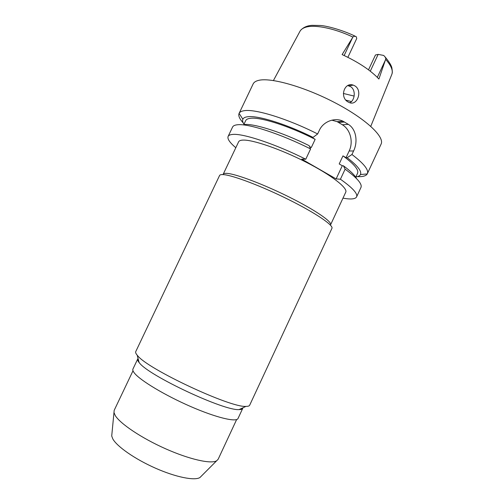 <?xml version="1.0" encoding="UTF-8"?>
<svg xmlns="http://www.w3.org/2000/svg" width="504" height="504" viewBox="0 0 504 504"><rect width="100%" height="100%" fill="white"/><g stroke="black" fill="none" stroke-linecap="round" stroke-linejoin="round"><path stroke-width="0.76" d="M343.363 93.46L354.142 96.081M347.88 57.317L356.738 38.48L356.296 36.754C354.791 36.055 353.663 36.156 352.926 37.063L342.115 54.583C358.464 62.162 370.724 70.308 378.895 79.021L385.642 59.352C386.051 58.344 385.39 57.034 383.645 55.427L378.151 54.382L375.455 54.993L368.512 69.829M347.905 101.858L349.127 102.488C357.204 106.445 362.937 90.815 354.948 85.919L353.272 85.119C344.226 81.818 339.501 97.24 347.905 101.858M355.723 177.2L357.563 173.244C358.98 169.854 354.117 164.065 342.972 155.868L346.027 157.689L347.168 157.708L351.95 154.507C363.85 163.542 368.978 169.955 367.328 173.748L381.081 144.131C384.892 137.006 366.08 119.051 335.469 102.992C304.914 86.896 270.78 77.257 258.665 80.363C255.786 81.043 253.947 82.234 253.147 83.929L239.091 113.4C239.753 111.995 241.46 111.094 244.207 110.704C255.106 108.751 287.608 118.686 317.64 133.957L313.028 137.397C286.133 123.978 257.657 115.252 247.722 116.745C245.07 117.067 243.451 117.892 242.859 119.215L239.091 113.4M243.249 122.945C239.614 118.969 238.203 115.844 239.016 113.576M347.168 157.708C357.531 165.64 361.96 171.253 360.448 174.548C359.799 175.802 358.275 176.589 355.862 176.898M243.968 124.249C242.676 122.195 242.304 120.513 242.859 119.215M243.64 124.948L245.7 120.607C246.292 119.366 247.855 118.597 250.393 118.301C260.253 116.859 289.031 125.943 315.158 139.337L311.963 137.441L313.028 137.397M235.809 147.722C229.761 142.613 227.191 138.852 228.11 136.433C228.665 135.255 230.265 134.581 232.911 134.41C243.375 133.403 275.6 144.075 305.771 159.226L301.764 159.125L336.13 178.914L340.421 179.229C352.561 187.816 357.947 193.706 356.586 196.888C355.566 198.784 352.189 199.382 346.437 198.683L342.978 198.154M242.953 140.099C240.559 140.2 239.123 140.761 238.631 141.794L223.19 174.245C223.543 173.496 224.853 173.212 227.121 173.389C236.263 174.012 263.831 184.382 289.435 197.171C315.082 209.947 332.325 221.842 330.586 224.784L345.744 192.2C348.031 188.093 331.386 175.052 305.909 162.086C280.489 149.108 252.611 139.57 242.953 140.099M356.586 196.888L360.959 187.475C362.433 184.048 357.153 177.944 345.114 169.174L340.421 179.229M342.972 155.868L339.205 163.939L342.273 165.74L336.13 178.914M342.273 165.74L343.4 165.784L345.114 169.174M309.525 146.507L311.296 147.546L315.158 139.337M331.827 120.172L337.138 121.647L342.348 124.753C350.425 129.503 353.587 141.939 349.159 150.986L346.027 157.689M244.012 124.532C253.827 123.31 282.221 132.256 309.147 145.65L310.596 148.945L305.771 159.226M310.596 148.945C280.482 133.749 248.151 123.379 237.504 124.765C234.82 125.03 233.176 125.792 232.577 127.065L228.11 136.433M351.95 154.507L353.587 150.992C357.985 142.103 356.429 129.207 348.308 124.356L343.004 121.206C334.958 117.167 323.24 121.439 319.328 130.36L317.64 133.957M367.328 173.748L367.246 173.918C366.011 175.991 362.71 176.891 357.33 176.627M356.536 178.599C354.929 175.329 350.551 171.058 343.4 165.784M331.934 228.344C333.724 225.364 315.636 213.009 288.716 199.622C261.841 186.228 233.012 175.329 223.593 174.636C221.275 174.441 219.939 174.724 219.587 175.474L135.752 351.59C135.362 352.397 135.853 353.6 137.208 355.207L137.523 355.559C147.351 368.934 230.612 407.931 245.965 406.381C248.062 406.4 249.297 406.01 249.675 405.203L331.934 228.344M242.859 407.831L242.733 408.366C242.361 409.172 241.158 409.576 239.129 409.582C224.501 411.176 148.611 375.637 139.387 362.849L139.098 362.508C137.806 360.94 137.353 359.761 137.731 358.961L138.065 358.52M137.731 358.961L132.949 369.01C132.502 369.955 133.012 371.341 134.486 373.162C140.307 380.52 165.073 395.419 190.732 406.564C216.424 417.759 236.527 422.472 238.039 418.459L242.733 408.366M132.999 370.78L114.194 410.325L113.973 412.493L115.233 415.498C120.097 423.675 141.454 438.058 165.451 448.724C189.447 459.421 211.012 464.209 216.632 460.801L218.156 459.245L236.641 419.549M111.913 433.957L111.718 436.01L112.776 438.852C116.909 446.506 134.996 459.144 155.434 468.166C175.871 477.219 194.626 480.917 199.943 477.527L201.405 476.066M351.427 101.575L345.908 100.12M347.779 85.573L350.57 86.625C356.007 89.857 355.062 100.151 349.889 102.753M352.926 37.063C333.686 27.972 313.664 24.205 304.977 27.487C302.463 28.381 300.768 29.698 299.893 31.443L273.426 80.533M344.15 55.516L352.542 37.68M370.289 71.184L378.151 54.382M370.774 126.34L391.721 74.655C393.347 70.825 391.318 65.728 385.642 59.352M385.402 60.052L377.32 77.358M353.587 150.992L349.159 150.986M342.348 124.753L348.308 124.356M344.522 122.012L338.6 122.447M300.529 30.435C303.307 27.348 307.15 25.654 312.071 25.339L320.714 25.496C327.638 26.063 343.048 30.24 355.459 36.345M385.106 56.952C389.371 62.099 391.646 65.867 391.923 68.254C392.383 71.089 392.44 72.847 392.093 73.534M337.138 121.647L343.004 121.206M360.448 174.548L367.246 173.918M239.129 409.582L245.965 406.381M139.098 362.508L137.208 355.207M199.943 477.527L216.632 460.801M111.718 436.01L113.973 412.493M348.9 85.831L353.272 85.119"/></g></svg>
